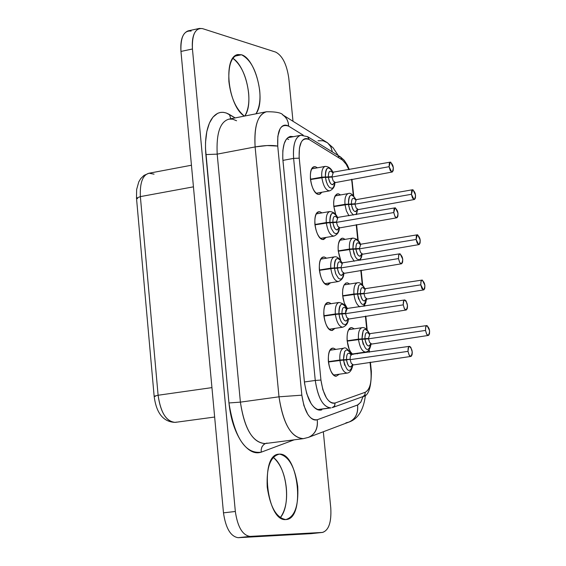 <?xml version="1.0" encoding="UTF-8"?>
<svg xmlns="http://www.w3.org/2000/svg" width="566" height="566" viewBox="0 0 566 566"><rect width="100%" height="100%" fill="white"/><g stroke="black" fill="none" stroke-linecap="round" stroke-linejoin="round"><path stroke-width="0.85" d="M176.408 422.102L175.212 422.377C166.227 421.543 160.525 412.494 158.105 395.245L154.143 396.207L158.105 395.245L140.368 196.614L136.491 198.114L140.368 196.614C139.788 182.761 142.674 174.965 149.028 173.231L154.058 174.151M155.289 396.433L154.143 396.207C156.322 413.265 163.341 421.988 175.212 422.377C166.397 421.819 160.694 412.77 158.105 395.245L211.939 387.618L158.105 395.245L140.368 196.614L193.438 186.837L140.368 196.614C139.788 182.761 142.674 174.965 149.028 173.231L144.012 175.375L140.679 178.658L138.776 181.877L136.647 189.454L136.491 198.072M137.651 198.659L136.491 198.114L154.143 396.207M199.423 28.42L202.515 28.618C195.27 27.791 191.909 34.583 192.44 48.987L235.336 511.48C237.586 526.854 242.453 535.16 249.931 536.405L322.387 532.429C328.712 530.512 331.506 522.397 330.785 508.091L323.327 431.752L330.785 508.091C331.535 522.093 328.825 530.201 322.648 532.408L311.067 533.66L322.387 532.429L249.931 536.405L238.13 537.7L249.931 536.405C242.453 535.16 237.586 526.854 235.336 511.48L223.478 512.846L235.336 511.48L192.44 48.987L180.964 51.435L192.44 48.987C191.655 37.589 193.982 30.734 199.423 28.42L188.018 30.897C182.542 33.21 180.193 40.059 180.964 51.435L223.478 512.846C225.721 528.184 230.603 536.469 238.13 537.7L311.067 533.66L238.13 537.7C230.603 536.469 225.721 528.184 223.478 512.846L180.964 51.435C180.448 37.059 183.844 30.274 191.131 31.088M280.234 517.72C285.42 510.659 287.45 500.712 286.318 487.878C284.769 473.721 280.382 463.54 273.166 457.328C286.884 466.908 291.483 505.155 280.234 517.72M244.795 116.023C248.269 110.094 249.528 102.319 248.58 92.711C246.535 76.417 241.25 64.92 232.746 58.213C246.175 66.328 254.24 103.196 244.795 116.023M311.067 533.66L322.648 532.408M288.794 78.249L292.997 121.273L288.794 78.249C286.785 64.404 282.434 55.694 275.734 52.114C282.434 55.694 286.785 64.404 288.794 78.249M202.515 28.618L275.734 52.114L202.515 28.618M255.952 113.823C266.388 100.217 255.195 58.305 241.477 54.761L234.522 56.218L241.477 54.761L237.805 54.541C222.65 57.039 227.921 105.955 244.342 116.108C236.036 109.196 230.886 97.699 228.897 81.624C228.148 62.826 232.343 53.869 241.477 54.761C250.88 59.649 256.95 71.549 259.681 90.475C260.629 100.104 259.391 107.894 255.952 113.823M279.54 454.109C288.872 456.295 294.936 467.099 297.73 486.519C298.678 506.011 294.695 517.027 285.78 519.567C276.335 517.84 270.152 507.002 267.216 487.05C266.381 467.106 270.491 456.125 279.54 454.109L278.599 454.165C259.292 455.248 266.89 521.873 285.78 519.567L286.262 519.531C305.428 518.442 298.445 452.977 279.54 454.109L277.673 454.342M261.273 452.163C254.431 454.399 247.696 450.734 241.066 441.162C234.6 430.988 230.56 418.253 228.954 402.957L205.868 154.575C204.673 139.731 206.406 128.157 211.061 119.843C215.979 112.16 222.091 110.37 229.4 114.466L235.166 117.919L226.301 112.995L223.259 112.323L220.337 112.45L217.613 113.341L212.95 117.141L209.413 123.077L206.816 131.524L205.536 142.307L205.493 148.327L228.954 402.957C234.607 437.865 245.382 454.272 261.273 452.163L261.159 449.779L261.839 447.126L263.487 444.791L265.426 443.532L263.615 444.671L261.98 446.829L261.167 449.701L261.273 452.163L294.143 439.839L261.273 452.163M267.102 443.079L265.114 443.567C252.839 442.952 244.597 429.134 240.394 402.136L228.954 402.957L240.394 402.136L217.195 154.136L205.868 154.575L217.195 154.136C216.191 133.272 220.132 121.598 229.025 119.122L232.711 119.178L236.574 120.756M230.836 118.768L229.4 114.466L230.836 118.768M318 140.729L323.094 140.771L327.572 142.837L330.685 146.417L332.398 151.95L330.947 146.898L327.551 142.816L282.554 114.771L284.939 116.631L286.99 119.447L288.306 123.077L288.653 126.168C285.158 124.166 282.278 125.086 280.014 128.921L277.821 136.293L277.736 146.085C277.036 130.024 280.679 123.388 288.653 126.168L288.144 122.405L287.153 119.759L285.66 117.445L283.057 115.082C281.585 112.804 276.074 111.693 266.522 111.743C257.671 114.573 253.872 126.303 255.117 146.934L267.131 145.554L277.736 146.085L301.834 395.174L277.736 146.085C272.105 145.052 264.57 145.335 255.117 146.934C254.035 125.914 257.834 114.183 266.522 111.743L229.025 119.122C220.132 121.598 216.191 133.272 217.195 154.136L255.117 146.934L278.996 396.816L301.834 395.174L303.892 405.56L307.663 414.079C310.805 418.868 314.003 420.757 317.25 419.746L357.556 405.023C358.264 413.498 355.391 419.187 348.932 422.08C355.561 419.095 358.434 413.406 357.556 405.023L360.712 402.306L363.032 396.589L360.917 401.98L358.094 404.789L317.25 419.746C318.177 428.42 315.234 434.299 308.435 437.377C315.057 434.391 318 428.519 317.25 419.746C309.744 420.58 304.6 412.388 301.834 395.174L278.996 396.816L240.394 402.136C244.363 428.809 252.599 442.619 265.114 443.567L303.376 438.65C291.136 437.645 283.007 423.701 278.996 396.816L255.117 146.934L217.195 154.136L240.394 402.136L278.996 396.816C283.255 424.054 291.377 437.999 303.376 438.65L305.322 438.169M288.653 126.168L303.192 135.132L288.653 126.168M365.431 395.238C363.591 409.982 358.087 418.932 348.932 422.08L345.904 422.859M348.932 422.08L308.18 437.468M321.835 409.848C318.17 410.966 314.555 408.801 310.996 403.346L306.73 393.667L304.586 383.578L282.774 158.579L282.837 150.584L284.16 143.778L285.901 139.951L287.896 137.63L290.273 136.434L293.528 136.654L290.485 136.392C284.663 138.04 282.137 145.978 282.908 160.22L304.402 381.894C307.105 400.006 312.531 409.416 320.689 410.131L321.835 409.848M319.132 409.494L318.071 409.869L319.132 409.494M350.057 359.325L345.401 359.99L350.057 359.325M350.121 359.651L407.994 351.359L408.157 347.941L409.381 346.364C412.515 349.3 412.996 352.653 410.831 356.431L409.105 355.073L407.994 351.359L350.135 359.651L351.253 363.315L353.043 364.653L351.274 363.358L350.121 359.651M350.892 354.656C348.09 351.804 346.611 353.417 346.477 359.509L350.092 359.276L350.368 356.156L351.606 354.698L350.375 356.134L350.099 359.318L339.869 360.018L328.386 361.667L339.869 360.018C339.487 353.269 340.746 349.349 343.647 348.246C340.76 349.3 339.501 353.226 339.869 360.018L346.484 359.636C346.505 353.927 347.821 352.073 350.432 354.061M344.694 365.275L343.527 360.033L328.421 361.999L339.904 360.351L346.519 359.969C348.118 366.924 350.064 368.572 352.349 364.914M407.994 351.359L409.246 355.307L410.216 356.311L411.298 356.226L412.105 354.649L412.274 352.123L410.803 347.248L409.628 346.364L408.588 346.937L407.994 351.359M340.364 360.287L341.8 360.132L340.364 360.287M345.486 313.345L341.326 313.981L345.486 313.345M345.55 313.67L403.233 304.862L403.381 301.529L404.577 299.98C407.718 302.86 408.235 306.206 406.112 310.005L404.357 308.633L403.233 304.862L345.557 313.67L346.703 317.392L348.514 318.736L346.725 317.427L345.557 313.67L341.949 313.981L345.557 313.67M346.47 309.078C343.612 305.881 342.09 307.359 341.906 313.522L345.522 313.295L347 308.824L345.791 310.232L345.529 313.338L335.32 313.974L323.872 315.729L335.32 313.974C334.93 307.402 336.154 303.56 338.992 302.463C336.169 303.517 334.945 307.352 335.32 313.974L341.921 313.649C342.013 307.593 343.463 305.973 346.265 308.781M340.937 267.591L337.124 268.206L340.937 267.591M341.001 267.916L398.485 258.591L398.634 255.337L399.794 253.809C402.95 256.653 403.487 259.978 401.414 263.798L399.638 262.412L398.485 258.591L341.008 267.909L342.175 271.687L344.008 273.045L342.197 271.715L341.001 267.916M341.878 263.438C339.041 260.268 337.534 261.711 337.364 267.753L340.973 267.541L342.409 263.169L340.98 267.584L330.785 268.157L319.373 270.01L330.785 268.157C330.395 261.747 331.584 257.99 334.365 256.893C331.598 257.947 330.41 261.697 330.785 268.157L337.378 267.881C337.407 262.277 338.73 260.551 341.348 262.702M336.409 222.049L332.85 222.657L336.409 222.049M336.473 222.374L393.766 212.54L395.04 207.864C398.202 210.665 398.768 213.976 396.738 217.811L394.941 216.417L393.766 212.54L336.48 222.367L337.669 226.195L339.522 227.567L337.69 226.23L336.48 222.367L332.886 222.657L336.48 222.367M337.308 218.002C334.492 214.875 333.006 216.276 332.843 222.205L336.445 221.999L337.838 217.726L336.452 222.042L326.278 222.551L314.901 224.504L326.278 222.551C325.882 216.304 327.042 212.632 329.752 211.535C327.056 212.59 325.896 216.262 326.278 222.551L332.858 222.332C332.893 216.778 334.216 215.115 336.834 217.351M331.902 176.726L328.549 177.328L331.902 176.726M331.966 177.045L389.068 166.708L390.307 162.131C393.476 164.897 394.07 168.201 392.082 172.05L390.271 170.635L389.068 166.708L331.973 177.045L333.19 180.922L335.065 182.302L333.204 180.95L331.973 177.045L328.386 177.328L331.973 177.045M332.758 172.786C329.964 169.694 328.492 171.059 328.351 176.875L331.938 176.67L333.296 172.503L331.945 176.719L321.785 177.165L310.451 179.217L321.785 177.165C321.389 171.074 322.514 167.479 325.167 166.39C322.528 167.437 321.403 171.031 321.785 177.165L328.358 176.995C328.393 171.491 329.723 169.899 332.341 172.206M368.431 338.489L364.072 339.133L368.431 338.489M368.494 338.815L425.512 330.431L425.653 327.113L426.821 325.57C429.856 328.443 430.344 331.733 428.285 335.447L426.601 334.103L425.512 330.431L368.501 338.815L369.605 342.437L371.346 343.76L369.626 342.472L368.501 338.815L364.957 339.119L368.501 338.815M369.35 334.273C366.563 331.053 365.084 332.518 364.914 338.666L368.466 338.44L369.902 333.99L368.473 338.482L358.455 339.14L347.149 340.81L358.455 339.14C358.059 332.582 359.254 328.761 362.035 327.686C359.269 328.719 358.073 332.532 358.455 339.14L364.921 338.793C364.999 332.787 366.4 331.167 369.124 333.933M363.896 293.4L359.955 294.016L363.896 293.4M363.959 293.719L420.793 284.84L420.927 281.592L422.066 280.085C425.116 282.908 425.625 286.191 423.609 289.919L421.903 288.561L420.793 284.84L363.973 293.719L365.098 297.391L366.853 298.721L365.112 297.426L363.973 293.719L360.429 294.016L363.973 293.719M364.78 289.29C362.014 286.113 360.549 287.535 360.386 293.563L363.938 293.351L365.332 289L363.938 293.393L353.941 293.987L342.671 295.749L353.941 293.987C353.545 287.592 354.705 283.849 357.429 282.781C354.719 283.807 353.559 287.542 353.941 293.987L360.4 293.69C360.408 288.158 361.681 286.424 364.214 288.49M359.389 248.516L355.738 249.118L359.389 248.516M359.452 248.835L416.095 239.46L417.333 234.805C420.389 237.593 420.927 240.861 418.953 244.604L417.227 243.239L416.095 239.46L359.46 248.835L360.606 252.556L362.389 253.901L360.627 252.592L359.46 248.835L355.929 249.125L359.46 248.835M360.238 244.512C357.486 241.371 356.035 242.757 355.887 248.672L359.424 248.467L360.783 244.215L359.431 248.509L349.448 249.047L338.213 250.908L349.448 249.047C349.045 242.8 350.177 239.149 352.837 238.081C350.191 239.107 349.059 242.757 349.448 249.047L355.894 248.799C355.908 243.309 357.188 241.64 359.721 243.79M354.896 203.845L351.479 204.439L354.896 203.845M354.96 204.163L411.418 194.301L412.628 189.744C415.692 192.49 416.251 195.744 414.319 199.508L412.572 198.128L411.418 194.301L354.967 204.156L356.141 207.934L357.938 209.293L356.156 207.97L354.967 204.156L351.444 204.439L354.967 204.156M355.469 199.593C352.837 196.961 351.486 198.425 351.401 203.993L354.932 203.795L356.262 199.635L354.939 203.838L344.97 204.312L333.777 206.272L344.97 204.312C344.574 198.22 345.677 194.647 348.274 193.579C345.685 194.605 344.588 198.185 344.97 204.312L351.415 204.121C351.429 198.68 352.71 197.074 355.243 199.296M339.904 360.351C341.206 368.402 343.64 372.647 347.213 373.093C343.668 372.697 341.227 368.452 339.904 360.351M333.586 375.01L347.213 373.093C350.05 372.704 351.939 369.902 352.887 364.681L351.627 369.209M351.026 366.867C348.932 367.277 347.432 364.978 346.519 359.969L343.527 360.033C346.76 372.145 349.873 373.694 352.873 364.688M330.035 350.227L343.647 348.246C345.409 346.901 348.005 349.059 351.451 354.719C346.661 347.135 344.015 348.798 343.491 359.7L344.694 351.38M340.131 319.238L338.963 314.003L323.908 316.061L335.348 314.307L341.949 313.981C343.583 321.007 345.543 322.684 347.821 319.005M403.233 304.862L404.478 308.831L405.447 309.857L406.537 309.821L407.343 308.293L407.52 305.789L406.048 300.907L404.867 299.98L403.827 300.504L403.233 304.862M335.588 273.428L334.421 268.185L319.408 270.336L330.82 268.482L337.407 268.213C339.069 275.302 341.036 277.007 343.314 273.321M398.485 258.591L399.738 262.574L400.707 263.629L401.796 263.636L402.61 262.157L402.744 259.178L400.134 253.823L398.761 254.919L398.485 258.591M331.068 227.829L329.907 222.587L314.937 224.836L326.306 222.877L332.886 222.657C334.584 229.824 336.558 231.551 338.822 227.85M393.766 212.54L395.018 216.537L395.988 217.627L397.077 217.677L397.891 216.24L398.032 213.297L395.422 207.878L394.049 208.918L393.766 212.54M326.568 182.45L325.408 177.208L310.486 179.542L321.821 177.491L328.386 177.328C330.112 184.558 332.101 186.313 334.357 182.599M389.068 166.708L391.743 172.043L392.38 171.937L393.2 170.55L393.342 167.635L390.731 162.159L389.351 163.128L389.068 166.708M363.181 344.312L362.035 339.161L347.184 341.135L358.483 339.473L364.957 339.119C366.648 346.222 368.572 347.729 370.723 343.64M425.512 330.431L426.729 334.322L427.67 335.32L428.717 335.256L429.495 333.728L429.608 330.756L427.075 325.577L425.766 326.759L425.512 330.431M358.653 299.166L357.514 294.016L342.706 296.075L353.969 294.313L360.429 294.016C362.155 301.19 364.094 302.718 366.23 298.607M420.793 284.84L423.382 289.926L423.998 289.75L424.776 288.271L424.896 285.328L422.363 280.092L421.047 281.21L420.793 284.84M354.153 254.226L353.014 249.075L338.249 251.226L349.477 249.373L355.929 249.125C357.684 256.37 359.629 257.919 361.759 253.787M416.095 239.46L418.691 244.604L419.3 244.462L420.085 243.026L420.213 240.111L417.673 234.819L416.357 235.873L416.095 239.46M349.668 209.505L348.536 204.354L333.813 206.59L345.005 204.637L351.444 204.439C353.099 211.486 355.024 213.212 357.203 209.604M411.418 194.301L414.015 199.501L414.63 199.381L415.416 197.994L415.543 195.107L413.003 189.766L411.68 190.756L411.418 194.301M335.348 314.307C336.685 322.471 339.161 326.773 342.777 327.205C339.183 326.815 336.713 322.521 335.348 314.307M341.949 313.981L338.963 314.003L339.699 317.88L341.107 321.502L342.925 323.957L345.529 324.757L347.666 322.153L348.338 318.771L347.071 323.405M346.463 320.993C344.369 321.318 342.862 318.983 341.956 313.981M325.436 304.565L338.992 302.463C343.343 303.426 345.96 305.555 346.831 308.845C342.055 301.36 339.43 302.966 338.928 313.67C338.793 305.725 340.576 302.782 344.27 304.841M330.82 268.482C332.192 276.767 334.704 281.118 338.355 281.543C334.725 281.161 332.214 276.809 330.82 268.482M324.842 283.693L338.355 281.543C342.062 279.958 343.887 277.135 343.838 273.081L342.536 277.821M341.921 275.338C339.819 275.578 338.319 273.201 337.414 268.213L334.421 268.185L335.801 274.015L338.426 278.246L340.208 279.165L341.857 278.621L343.18 276.477L343.824 273.081M320.851 259.115L334.365 256.893C336.897 256.179 339.522 258.28 342.232 263.19C337.478 255.797 334.867 257.353 334.393 267.852C334.258 259.978 336.041 257.127 339.741 259.306M326.306 222.877C327.714 231.275 330.268 235.682 333.961 236.093C330.289 235.725 327.735 231.317 326.306 222.877M320.498 238.371L333.961 236.093C337.64 234.48 339.437 231.65 339.338 227.603L338.022 232.449M337.4 229.902C335.298 230.051 333.791 227.638 332.893 222.664L329.907 222.587L331.301 228.459L333.947 232.753L335.744 233.701L337.4 233.171L338.709 231.013L339.331 227.61M337.64 217.754C332.914 210.453 330.325 211.953 329.872 222.261C329.745 214.443 331.535 211.684 335.235 213.99M321.821 177.491C323.264 186.002 325.853 190.459 329.582 190.869C325.875 190.501 323.285 186.037 321.821 177.491M332.9 184.679C330.792 184.742 329.292 182.294 328.393 177.328L325.408 177.208L326.165 181.155L327.622 184.905L329.49 187.48L332.143 188.393L333.685 187.056L334.265 185.768L334.853 182.351L333.53 187.296M311.767 168.852L325.167 166.39C328.662 166.496 331.301 168.541 333.091 172.524C328.379 165.314 325.804 166.765 325.372 176.882C325.252 169.128 327.042 166.461 330.749 168.887M358.483 339.473C359.778 347.425 362.155 351.627 365.629 352.066C362.183 351.67 359.799 347.474 358.483 339.473M371.105 343.81L369.895 348.281M369.336 345.953C367.306 346.314 365.848 344.043 364.957 339.119L362.035 339.161C365.212 351.104 368.233 352.653 371.091 343.81C370.214 348.932 368.388 351.677 365.629 352.066L352.264 353.991M369.648 334.011C365.013 326.603 362.466 328.209 362.007 338.836L363.146 330.707M353.969 294.313C354.84 300.723 356.792 304.904 359.827 306.857C356.813 304.954 354.861 300.772 353.969 294.313M364.808 300.956C362.785 301.239 361.32 298.926 360.436 294.016L357.514 294.016C360.74 306.065 363.768 307.649 366.598 298.784L365.374 303.355M344.121 284.889L357.429 282.781C359.969 282.137 362.516 284.224 365.077 289.021C360.457 281.698 357.924 283.255 357.486 293.69L358.632 285.674M349.477 249.373L351.097 256.235L354.189 261.244L351.111 256.271L349.477 249.373M360.309 256.179C358.278 256.377 356.821 254.021 355.929 249.125L353.014 249.075L355.137 256.532L356.92 259.002L359.46 259.851L361.511 257.304L362.12 253.964L360.882 258.641M339.586 240.302L352.837 238.081C356.714 238.619 359.276 240.677 360.521 244.236C355.915 237.005 353.403 238.512 352.979 248.757C352.837 241.038 354.549 238.272 358.137 240.465M345.005 204.637L346.357 210.771L348.989 215.809L346.364 210.793L345.005 204.637M356.056 214.585L357.662 209.363L356.41 214.132M355.823 211.599C353.792 211.719 352.335 209.328 351.451 204.439L348.536 204.354L348.812 206.25L350.687 211.882L353.389 215.045M335.072 195.921L348.274 193.579C350.276 192.475 352.844 194.506 355.979 199.664C351.394 192.518 348.904 193.975 348.5 204.029C348.359 196.374 350.078 193.699 353.665 196.006M333.36 348.14L332.695 348.154C324.969 348.798 328.556 376.34 336.14 376.27L339.388 374.19L336.14 376.27C332.228 375.088 329.645 370.214 328.386 361.667C327.969 353.191 329.631 348.677 333.367 348.14L332.051 348.331L333.367 348.14L335.836 349.385L333.367 348.14M328.86 302.463L328.061 302.47C320.434 303.192 324.127 330.254 331.619 330.466C327.707 329.143 325.125 324.219 323.865 315.694C323.455 307.274 325.117 302.867 328.86 302.463L331.195 303.673L328.86 302.463L327.304 302.711L328.86 302.463M324.375 257.014L323.455 257.006C315.92 257.799 319.712 284.401 327.127 284.882C323.207 283.417 320.618 278.437 319.365 269.932C318.962 261.57 320.632 257.261 324.375 257.014L326.582 258.174L324.375 257.014L322.578 257.311L324.375 257.014M319.91 211.769L318.863 211.748C311.434 212.604 315.319 238.767 322.648 239.51C318.729 237.911 316.139 232.874 314.894 224.398C314.491 216.092 316.168 211.882 319.917 211.769L321.99 212.887L319.917 211.769L317.88 212.123L319.917 211.769M315.474 166.744L314.3 166.701C306.977 167.621 310.946 193.353 318.198 194.35C314.272 192.624 311.682 187.53 310.437 179.075C310.041 170.826 311.717 166.715 315.474 166.744L317.42 167.812L315.474 166.744L313.21 167.161L315.474 166.744M351.925 327.629L351.238 327.643C344.963 328.238 346.095 350 352.901 354.514L350.644 352.002L349.13 349.045L347.149 340.789C346.725 332.49 348.316 328.103 351.925 327.629L354.266 328.846L351.925 327.629L350.566 327.834L351.925 327.629M347.46 282.83L345.635 283.212L343.866 285.384L342.77 289.205L342.536 293.832L343.074 298.508L344.397 303.305L347.538 308.746L344.312 303.086L342.671 295.7C342.246 287.45 343.845 283.163 347.46 282.83L349.682 284.005L347.46 282.83L345.868 283.085L347.46 282.83M343.017 238.244L342.083 238.229C337.294 241.866 336.841 249.217 340.711 260.289L338.206 250.823C337.796 242.63 339.395 238.435 343.017 238.244L345.111 239.376L343.017 238.244L341.199 238.548L343.017 238.244M341.906 262.433L342.423 263.169L341.906 262.433M338.588 193.855L337.534 193.827C333.091 196.961 332.483 203.795 335.702 214.316L333.77 206.151C333.36 198.008 334.966 193.912 338.588 193.855L340.562 194.945L338.588 193.855L336.558 194.216L338.588 193.855M352.002 182.641L351.557 179.337L352.406 182.868L352.002 182.641L353.283 195.39L352.002 182.641M348.904 169.659L346.081 164.076L342.458 160.051L309.156 139.512C305.958 137.679 303.326 138.564 301.268 142.158L299.456 147.882L299.117 156.832L320.936 380.055L322.839 389.698L326.306 397.636C329.193 402.115 332.122 403.912 335.093 403.013L365.226 392.273C369.803 389.67 371.713 382.694 370.956 371.346L370.044 362.233L370.956 371.346C371.791 382.814 369.881 389.79 365.226 392.273L335.093 403.013C328.216 403.685 323.497 396.03 320.936 380.055L299.23 158.169C298.551 143.219 301.862 136.993 309.156 139.512L342.536 160.107L346.3 164.409L348.904 169.659M369.032 352.186L368.841 350.262L369.032 352.186M366.74 329.341L365.417 316.175L366.74 329.341M364.405 306.149L364.327 305.329L364.405 306.149M362.233 284.486L360.811 270.336L362.233 284.486M357.747 239.835L356.226 224.716L357.747 239.835M357.853 353.184L357.394 353.863L357.853 353.184M321.828 192.249L320.13 194.081L318.198 194.35L319.295 194.379L321.828 192.249M326.193 237.409L322.648 239.51L323.625 239.517L326.193 237.409M330.572 282.781L327.127 284.882L327.969 284.875L330.572 282.781M334.973 328.379L331.619 330.466L332.334 330.459L334.973 328.379M338.291 156.556L340.548 156.98L341.956 159.711L340.548 156.98L344.234 160.305L347.312 165.003L349.349 169.581M307.6 136.639L309.156 139.512L307.734 136.717L300.879 135.253C295.169 137.092 292.749 144.804 293.613 158.388L299.23 158.169L293.613 158.388L315.269 380.451L320.936 380.055L315.269 380.451C318.05 398.28 323.292 407.428 331.004 407.902C323.136 407.202 317.894 398.054 315.269 380.451L293.613 158.388C292.848 144.556 295.268 136.845 300.879 135.253L300.886 135.253M332.093 407.633L334.471 406.147L335.093 403.013L334.69 405.78L332.758 407.47M332.815 407.449L363.33 396.455L364.978 394.643L365.226 392.273L364.808 394.997L362.926 396.625M362.99 396.603C368.508 395.917 371.296 387.533 371.36 371.445L370.956 371.346L371.36 371.459M286.856 138.642L288.688 139.484M282.929 160.383L293.613 158.388L282.929 160.383M304.409 381.972L315.269 380.451L304.409 381.972M317.37 409.607L329.872 407.93L317.37 409.607M191.45 165.23L149.028 173.231M214.648 417.036L175.212 422.377M265.631 443.447L265.114 443.567M308.435 437.377L303.376 438.65M326.95 142.391L333.112 147.811L338.284 155.579M409.381 346.364L350.595 354.507L351.026 354.995M410.831 356.431L352.123 365.127L352.399 364.539M404.577 299.98L345.982 308.64L346.42 309.128M406.112 310.005L347.595 319.224L347.871 318.623M399.794 253.809L341.383 262.992L341.829 263.48M401.414 263.798L343.095 273.534L343.364 272.932M395.04 207.864L336.812 217.556L337.265 218.044M396.738 217.811L338.61 228.07L338.871 227.454M390.307 162.131L332.256 172.333L332.716 172.828M392.082 172.05L334.145 182.818L334.407 182.195M426.821 325.57L368.855 333.791L369.308 334.315M428.285 335.447L370.397 344.255L370.68 343.619M422.066 280.085L364.285 288.801L364.745 289.325M423.609 289.919L365.912 299.23L366.188 298.586M417.333 234.805L360.783 244.215L359.728 244.024L360.195 244.554M418.953 244.604L361.448 254.417L361.716 253.773M412.628 189.744L356.262 199.635L355.2 199.451L355.667 199.982M414.319 199.508L356.997 209.816L357.266 209.158M329.2 329.242L342.777 327.205C346.505 325.655 348.366 322.846 348.352 318.771M316.295 213.877L329.752 211.535C333.537 211.903 336.169 213.976 337.654 217.747M316.175 193.254L329.582 190.869C333.247 189.214 335.001 186.377 334.86 182.351M348.684 329.681L362.035 327.686C364.617 327.077 367.157 329.186 369.655 334.011M363.117 306.348L365.622 303.256L366.605 298.784M360.11 260.282L362.127 253.964M356.453 214.514L357.67 209.356M351.925 179.273L353.715 195.857M340.548 156.98L307.734 136.717M371.36 371.445L370.426 362.183M369.414 352.13L369.188 349.838M367.171 329.78L365.799 316.118M364.787 306.093L364.674 304.911M362.665 284.931L361.193 270.272M358.179 240.288L356.608 224.652M287.747 137.757L300.879 135.253M317.59 409.699L331.004 407.902"/></g></svg>
